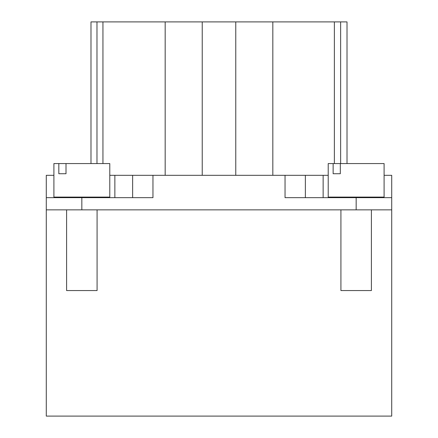 <?xml version="1.0" encoding="UTF-8"?>
<svg xmlns="http://www.w3.org/2000/svg" width="438" height="438" viewBox="0 0 438 438"><rect width="100%" height="100%" fill="white"/><g stroke="black" fill="none" stroke-linecap="round" stroke-linejoin="round"><path stroke-width="0.66" d="M384.099 175.315L391.714 175.315L391.714 416.1L46.286 416.1L46.286 197.664L81.84 197.664L81.84 209.857L46.286 209.857M66.603 209.857L66.603 290.564L97.083 290.564L97.083 209.857M340.917 209.857L340.917 290.564L371.397 290.564L371.397 209.857M333.137 173.727L333.137 163.566L328.215 163.566L328.215 197.095L384.099 197.095L384.099 163.566L340.321 163.566L340.321 173.727L333.137 173.727L340.321 173.727M333.137 163.566L340.321 163.566M340.917 197.095L340.917 197.664M58.823 173.727L58.823 163.566L53.901 163.566L53.901 197.095L109.785 197.095L109.785 163.566L66.007 163.566L66.007 173.727L58.823 173.727L66.007 173.727M58.823 163.566L66.007 163.566M66.603 197.095L66.603 197.664M109.785 175.315L152.961 175.315L152.961 197.664L81.84 197.664M97.083 197.095L97.083 197.664L97.083 197.095M132.643 175.315L132.643 197.664M81.84 209.857L356.16 209.857L356.16 197.664L285.039 197.664L285.039 175.315L305.357 175.315L305.357 197.664M152.961 175.315L285.039 175.315M305.357 175.315L328.215 175.315M356.16 197.664L391.714 197.664M391.714 209.857L356.16 209.857M53.901 175.315L46.286 175.315L46.286 197.664M235.764 175.315L235.764 21.9L347.011 21.9L347.011 163.566M235.764 21.9L90.989 21.9L90.989 163.566M202.236 21.9L202.236 175.315M114.86 175.315L114.86 197.664M323.14 175.315L323.14 197.664M272.83 21.9L272.83 175.315M334.375 21.9L334.375 163.566M340.638 21.9L340.638 163.566M96.979 21.9L96.979 163.566M102.941 21.9L102.941 163.566M165.17 21.9L165.17 175.315M371.397 197.095L371.397 197.664"/></g></svg>
